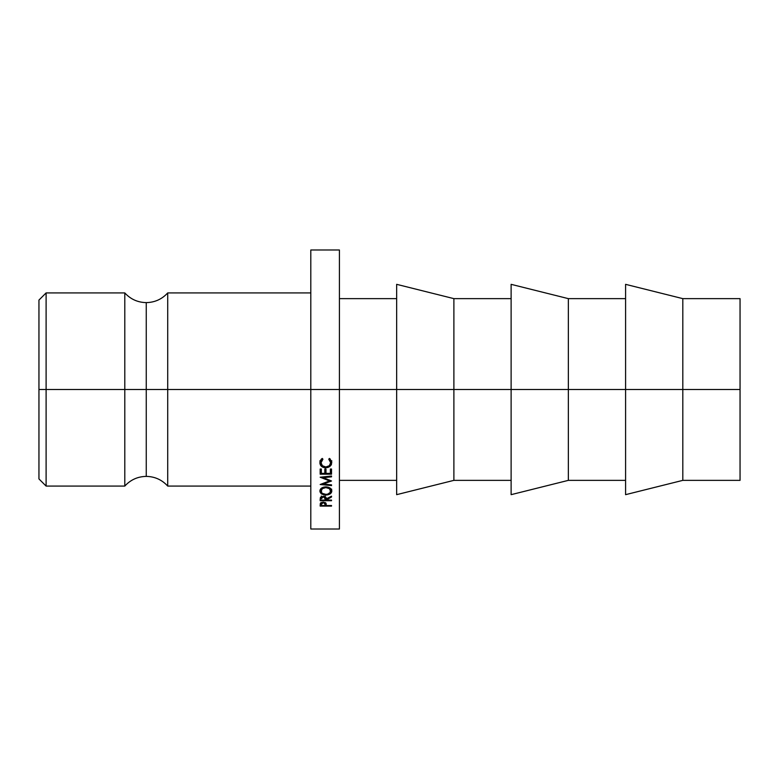 <?xml version="1.0" encoding="UTF-8"?>
<svg xmlns="http://www.w3.org/2000/svg" width="779" height="779" viewBox="0 0 779 779"><rect width="100%" height="100%" fill="white"/><g stroke="black" fill="none" stroke-linecap="round" stroke-linejoin="round"><path stroke-width="1.17" d="M38.95 478.929L46.107 486.077L124.796 486.077L124.796 292.923C130.57 299.224 137.717 302.447 146.257 302.612L146.257 389.5L124.796 389.5L146.257 389.5L146.257 476.388L146.257 389.5L167.719 389.5L167.719 486.077C161.954 479.776 154.797 476.553 146.257 476.388C137.717 476.553 130.57 479.776 124.796 486.077L124.796 292.923L46.107 292.923L46.107 389.5L46.107 292.923L38.95 300.071L38.95 389.5L124.796 389.5L46.107 389.5L46.107 486.077L46.107 389.5L38.95 389.5L38.95 478.929L38.95 300.071M625.586 494.665L625.586 284.335L625.586 389.5L511.121 389.5L511.121 284.335L511.121 389.5L396.657 389.5L396.657 284.335L396.657 389.5L310.802 389.5L310.802 249.991L310.802 389.5L167.719 389.5L167.719 292.923L167.719 389.5L339.42 389.5L339.42 249.991L339.42 389.5L453.884 389.5L453.884 298.639L453.884 389.5L568.349 389.5L568.349 298.639L568.349 389.5L682.813 389.5L682.813 298.639L682.813 389.5L740.05 389.5L740.05 298.639L740.05 389.5L682.813 389.5L682.813 480.361L682.813 389.5L625.586 389.5L625.586 494.665L682.813 480.361L740.05 480.361L740.05 389.5L740.05 480.361M568.349 389.5L568.349 480.361L568.349 389.5M511.121 494.665L511.121 389.5L511.121 494.665L568.349 480.361L625.586 480.361M453.884 389.5L453.884 480.361L453.884 389.5M396.657 494.665L396.657 389.5L396.657 494.665L453.884 480.361L511.121 480.361M339.42 529.009L339.42 389.5L339.42 529.009L310.802 529.009L310.802 389.5L310.802 529.009M331.523 476.037L320.169 477.215L329.488 480.916L320.169 484.509L331.523 485.599L331.523 484.859L323.334 484.061L323.334 483.233L323.334 484.061L331.523 480.994L323.353 477.683L331.523 480.994L323.334 484.061L331.523 484.859L331.523 485.599L320.169 484.509L329.488 480.916L320.169 477.215L331.523 476.037L331.523 476.836L323.353 477.683L323.353 476.884L323.353 477.683L331.523 476.836L331.523 476.037L331.523 476.836M331.523 474.197L320.169 474.197L320.169 469.016L321.328 469.016L321.328 473.389L324.824 473.389L324.824 469.016L325.992 469.016L325.992 473.389L330.364 473.389L330.364 469.016L331.523 469.016L331.523 474.197L331.523 469.016L330.364 469.016L330.364 473.389L325.992 473.389L325.992 469.016L324.824 469.016L324.824 473.389L321.328 473.389L321.328 469.016L320.169 469.016L320.169 474.197L331.523 474.197M331.523 500.722L320.169 500.722L320.325 497.732L321.347 496.671L324.6 496.476L325.661 497.08L326.284 498.823L331.523 496.184L331.523 496.983L326.284 499.602L326.284 500.108L331.523 500.108L331.523 500.722L331.523 500.108L326.284 500.108L331.523 496.983L331.523 496.184L326.284 498.823C326.42 497.284 325.398 496.437 323.207 496.272L320.325 497.732L320.169 500.722L331.523 500.722L331.523 500.108M320.335 492.649L320.286 489.494L323.528 487.167L328.134 487.167L330.072 488.092L331.708 490.225L331.396 492.591L328.183 494.753L323.606 494.762L320.335 492.649M321.221 459.269L322.253 458.422L322.934 459.201L321.503 460.788L321.045 462.745L322.389 465.735L325.856 466.972L329.342 465.715L330.647 462.677L330.169 460.759L328.757 459.201L329.429 458.422L331.659 461.421L331.357 464.859L327.94 467.536L323.46 467.449L321.532 466.329L319.974 463.69L320.023 461.45L321.221 459.269M331.523 506.097L320.169 506.097L320.724 502.864L323.217 502.114L325.797 502.971L326.284 505.532L331.523 505.532L331.523 506.097L331.523 505.532L326.284 505.532L326.099 503.438L323.217 502.114L320.335 503.38L320.169 506.097L331.523 506.097L331.523 505.532M310.802 292.923L167.719 292.923C161.954 299.224 154.797 302.447 146.257 302.612L146.257 389.5L167.719 389.5L167.719 486.077L310.802 486.077M325.904 503.107L325.145 503.107L325.904 503.107M321.328 503.107L320.5 503.107L321.328 503.107M320.169 506.097L320.169 504.86M323.217 502.114L325.145 504.422L325.145 502.494L325.116 505.532L321.328 505.532L325.116 505.532L324.843 503.292L323.217 502.114M321.328 502.474L321.328 505.532L321.328 504.364L323.217 502.708L321.62 503.273L321.328 504.364L321.328 502.474M321.474 459.026L321.045 462.745L322.934 459.201L322.253 458.422L319.877 462.687C320.091 465.861 322.058 467.575 325.778 467.819L329.829 466.621L331.815 462.677L329.429 458.422L328.757 459.201L330.647 462.677C330.569 465.365 328.972 466.796 325.856 466.972C322.847 466.709 321.24 465.297 321.045 462.745L321.503 458.958M330.169 458.938L330.647 462.677L330.228 459.045M331.815 460.798L329.829 464.644L329.829 466.621L329.829 464.644L331.357 462.921L331.815 460.798M325.778 466.972L325.778 467.819L325.778 466.972M321.299 464.148L319.965 461.743M321.26 462.132L321.045 460.866M319.877 460.808L321.532 464.362M331.815 491.033C331.513 488.482 329.527 487.089 325.846 486.865C322.126 487.089 320.13 488.501 319.877 491.091C320.227 493.526 322.233 494.84 325.895 495.045C329.566 494.86 331.533 493.526 331.815 491.033M331.523 489.718L330.647 490.809M325.895 494.373L325.895 495.045L325.895 494.373C322.905 494.188 321.289 493.088 321.045 491.062C321.26 488.998 322.857 487.839 325.836 487.586C328.884 487.81 330.481 488.969 330.647 491.062C330.452 493.088 328.865 494.198 325.895 494.373L327.755 494.129L330.315 492.328L330.647 488.462L330.647 491.062L329.293 488.618L325.836 487.586L325.836 486.865L325.836 487.586L322.409 488.628L321.045 491.062L321.045 488.462L321.406 492.347L322.448 493.419L325.895 494.373M321.045 490.809L321.649 491.257M330.111 491.208L331.718 489.202M331.523 496.184L331.523 496.983M326.284 498.823L326.284 499.602L326.284 498.823M326.138 497.869L325.135 497.869L326.138 497.869M321.328 497.869L320.286 497.869L321.328 497.869M320.169 500.722L320.169 499.339M322.029 493.672L321.347 493.925M326.167 495.142L325.661 494.314M323.207 496.272L325.135 498.823L325.135 496.019L325.116 500.108L321.328 500.108L325.116 500.108L324.833 497.577L323.207 496.924L323.207 496.272M321.328 498.794L323.207 496.924L321.61 497.567L321.328 498.794L321.328 495.989L321.328 498.472M331.523 472.025L330.364 472.025L331.523 472.025M325.992 472.025L324.824 472.025L325.992 472.025M321.328 472.025L320.169 472.025L321.328 472.025M329.488 480.916L329.488 480.049L329.488 480.916M331.523 484.859L331.523 485.599M310.802 249.991L339.42 249.991M339.42 298.639L396.657 298.639M396.657 284.335L453.884 298.639L511.121 298.639M511.121 284.335L568.349 298.639L625.586 298.639M625.586 284.335L682.813 298.639L740.05 298.639M339.42 480.361L396.657 480.361M325.145 504.412L325.145 502.494M325.135 498.823L325.135 496.019"/></g></svg>
